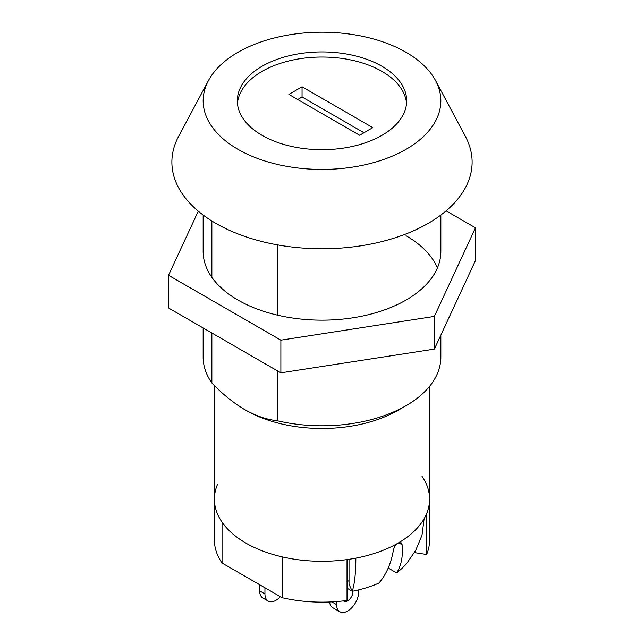 <?xml version="1.0" encoding="UTF-8"?>
<svg xmlns="http://www.w3.org/2000/svg" width="644" height="644" viewBox="0 0 644 644"><rect width="100%" height="100%" fill="white"/><g stroke="black" fill="none" stroke-linecap="round" stroke-linejoin="round"><path stroke-width="0.97" d="M217.366 484.731A107.588 62.114 0 0 0 214.412 499.172A107.588 62.114 180 0 0 245.928 543.101A107.588 62.114 180 0 0 355.842 558.139C355.826 572.669 354.635 583.73 352.268 591.305A93.823 54.168 0 0 0 378.905 583.102C386.223 574.601 391.077 563.524 393.468 549.887C394.128 546.957 395.666 544.695 398.073 543.101L401.123 542.747L402.226 544.832C403.08 556.513 401.204 565.867 396.599 572.886A93.823 54.168 0 0 0 407.121 562.824L415.734 550.306L421.989 535.261L424.13 518.718A107.588 62.114 0 0 0 429.588 499.172A107.588 62.114 0 0 0 421.949 476.19M381.876 66.243A84.678 48.888 0 0 0 289.599 55.642A84.678 48.888 0 0 0 237.322 100.81A84.678 48.888 0 0 0 262.124 135.377A84.678 48.888 0 0 0 354.401 145.979A84.678 48.888 0 0 0 406.678 100.81A84.678 48.888 0 0 0 381.876 66.243M406.557 103.362A84.678 48.888 0 0 0 381.876 71.347A84.678 48.888 0 0 0 291.651 60.278A84.678 48.888 0 0 0 237.443 103.362M406.042 405.712A118.85 68.618 0 0 1 277.322 420.774C266.801 419.63 255.893 415.887 244.599 409.544L245.928 410.309A107.588 62.114 0 0 0 398.081 410.309L406.042 405.712A118.85 68.618 0 0 0 440.85 357.195L440.85 335.122M237.966 149.328A118.85 68.618 0 0 0 383.333 159.583A118.85 68.618 0 0 0 435.569 80.597A118.85 68.618 0 0 0 406.034 52.293A118.85 68.618 0 0 0 208.431 80.597A118.85 68.618 0 0 0 237.966 149.328M208.431 80.597L178.541 136.56A150.124 86.674 0 0 0 215.845 223.379A150.124 86.674 0 0 0 399.473 236.34A150.124 86.674 0 0 0 465.459 136.56L435.569 80.597M349.024 559.298L349.024 584.309L352.268 591.305M277.322 420.774L277.322 370.799M277.322 315.125L277.322 244.841M203.15 327.973L203.15 357.195A118.85 68.618 0 0 0 211.868 382.987L211.868 333.004M211.868 277.339L211.868 220.997M244.599 409.544C233.281 402.822 222.365 393.967 211.868 382.987M388.203 568.04L396.599 572.886M372.828 127.649L302.052 86.787L288.866 94.402L359.634 135.256L372.828 127.649M363.981 132.753L302.052 97.003L302.052 86.787M302.052 97.003L297.713 99.506M203.15 215.048L203.15 251.546A118.85 68.618 0 0 0 237.966 300.064A118.85 68.618 0 0 0 367.483 314.94A118.85 68.618 0 0 0 440.85 251.546L440.85 215.048M198.272 211.176L168.511 275.286L168.511 307.977L280.873 372.844L434.362 349.104L475.489 260.49L475.489 227.799L446.123 210.846M434.362 349.104L434.362 316.413L475.489 227.799M280.873 372.844L280.873 340.161L434.362 316.413M168.511 275.286L280.873 340.161M437.429 267.888A118.85 68.618 0 0 0 406.034 235.712M343.502 600.9A7.503 4.331 120 0 0 343.904 601.182A7.503 4.331 120 0 0 347.655 600.812A7.503 4.331 120 0 0 352.96 591.619L352.96 591.168M336.595 601.577L336.595 604.644A15.641 9.032 120 0 0 339.831 611.8A15.641 9.032 120 0 0 347.655 611.027A15.641 9.032 120 0 0 358.708 591.876L358.708 589.888M282.177 597.737A107.588 62.114 0 0 0 347.019 600.45L347.019 559.588A107.588 62.114 0 0 1 282.177 556.883L282.177 597.737L222.051 563.025L222.051 522.163A107.588 62.114 0 0 1 214.412 499.172L214.412 385.563M214.412 499.172L214.412 540.034A107.588 62.114 0 0 0 222.051 563.025M414.366 552.584L426.634 554.484A107.588 62.114 0 0 0 429.588 540.034L429.588 386.344M347.019 581.765L349.024 580.614M426.634 554.484L426.634 513.622A107.588 62.114 0 0 0 429.588 499.172M264.942 587.787L264.942 593.913A15.641 9.032 120 0 0 268.186 601.077A15.641 9.032 120 0 0 280.398 596.706M259.637 584.72L259.637 590.854A15.641 9.032 120 0 0 262.873 598.01L268.186 601.077M329.591 601.995A15.641 9.032 120 0 0 332.755 607.711L339.831 611.8M355.842 558.139A107.588 62.114 0 0 0 398.073 543.101A107.588 62.114 0 0 0 424.13 518.718M398.692 542.787L402.226 544.832M259.637 590.854L264.942 593.913M336.595 604.644L331.829 601.89M352.96 591.619L352.389 591.289M352.22 591.184L347.019 588.189"/></g></svg>

